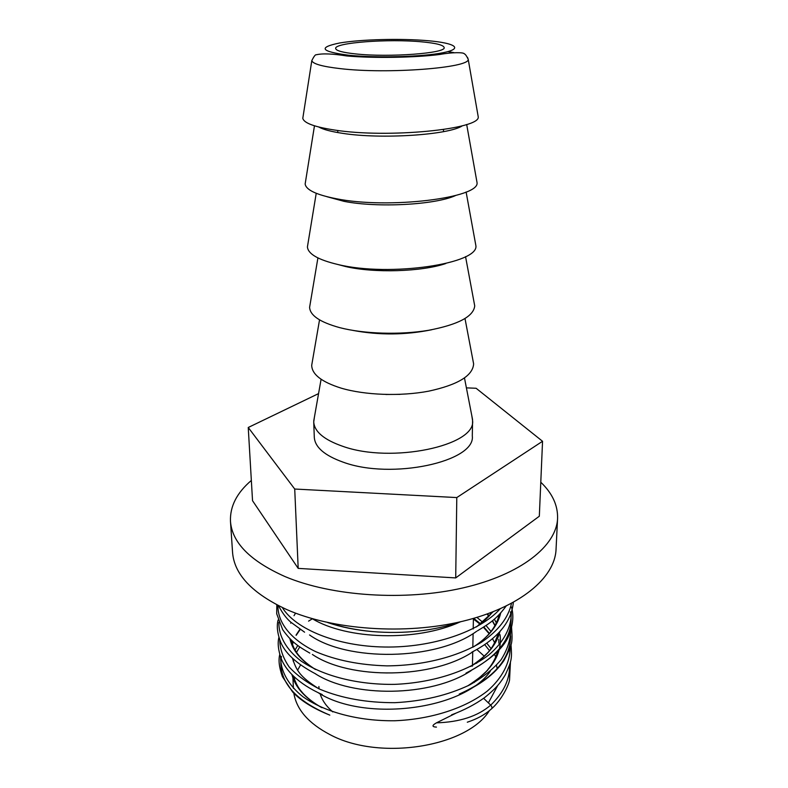 <?xml version="1.0" encoding="UTF-8"?>
<svg xmlns="http://www.w3.org/2000/svg" width="788" height="788" viewBox="0 0 788 788"><rect width="100%" height="100%" fill="white"/><g stroke="black" fill="none" stroke-linecap="round" stroke-linejoin="round"><path stroke-width="1.18" d="M461 621.643C433.922 630.893 404.313 634.192 372.172 631.562C355.94 630.134 341.096 627.12 327.65 622.55M303.094 116.417L302.799 118.298C303.833 123.007 314.343 126.917 334.348 130C387.499 138.511 481.035 129.222 478.217 116.762L477.892 114.89M305.527 181.654L305.153 183.968C305.971 189.878 316.313 194.794 336.161 198.704C388.514 209.381 480.414 197.936 477.016 182.471L476.602 180.156M307.862 244.201L307.418 246.92C308.029 253.953 318.194 259.823 337.894 264.502C389.489 277.189 479.813 263.714 475.844 245.442L475.351 242.734M310.117 304.227L309.605 307.31C310.009 315.417 319.997 322.184 339.559 327.601C363.79 333.935 399.989 335.077 428.495 330.31C458.252 324.626 473.657 316.481 474.721 305.862L474.149 302.789M312.294 361.869L311.703 365.287C311.91 374.408 321.721 382.032 341.155 388.139C365.031 395.221 400.698 396.502 428.682 391.163C457.887 384.82 472.869 375.718 473.627 363.879L472.977 360.471M314.392 417.285L313.732 421.954C314.392 431.666 324.045 439.783 342.681 446.284C391.331 463.836 476.188 445.742 472.583 420.565L471.845 415.916M313.732 421.954L314.294 437.281C314.954 447.21 324.558 455.503 343.105 462.152C391.488 480.099 475.863 461.64 472.298 435.902L472.583 420.565M251.352 480.453C236.873 492.766 229.909 506.379 230.47 521.272L232.549 552.26C234.154 574.344 252.199 593.433 286.694 609.538C332.782 629.947 405.239 635.098 462.497 621.299C519.863 607.509 554.939 577.791 556.042 549.443L557.579 518.415C557.924 505.325 552.329 493.268 540.785 482.236M230.47 521.272C232.017 542.587 250.22 561.036 285.089 576.599C331.699 596.329 405.081 601.283 463.039 587.897C521.114 574.541 556.535 545.788 557.579 518.415M318.884 686.525L319.071 688.87M320.135 693.824C322.144 700.345 326.36 706.373 332.772 711.909M421.885 41.853C388.957 38.632 334.339 42.611 335.658 48.482C336.003 50.727 342.721 52.55 355.831 53.939C389.105 57.593 446.609 53.22 444.146 47.536C443.565 45.074 436.138 43.182 421.885 41.853M293.845 693.233C296.524 709.574 308.551 723.364 329.926 734.593C379.097 761.198 466.959 747.073 489.358 710.687M484.206 656.158L476.839 649.46M497.179 668.451L496.46 665.318M489.437 650.553L484.63 644.554M455.622 713.337L436.473 722.832C431.863 725.423 431.854 726.851 436.444 727.107M489.309 633.424L483.822 627.002M480.562 623.879L473.657 618.363M489.338 633.385L483.862 626.972M480.601 623.85L473.726 618.344M300.543 665.003L297.549 670.293M294.82 677.473L294.367 679.286M299.804 646.889L296.524 652.277M293.776 659.251L293.264 661.28M293.451 676.163C294.948 682.28 298.13 688.111 302.986 693.676M498.765 639.432L498.853 643.175M495.002 625.416L492.441 620.737M489.161 616.039L487.437 613.931M474.149 682.506L487.742 670.095M498.075 634.438L497.898 633.631M495.022 625.386L492.48 620.708M489.19 615.999L487.486 613.911M498.518 617.142L498.144 615.605M476.484 663.309L488.875 651.696M498.528 617.112L498.164 615.595M299.952 629.257L296.071 635.177M292.535 644.279L293.274 641.836M299.913 629.238L296.052 635.138M318.569 393.606L248.24 427.49L294.722 489.033L456.794 497.573L542.548 441.28L476.119 388.267L466.397 387.863M248.24 427.49L252.534 500.705L298.189 568.384L455.71 577.919L539.327 516.219L542.548 441.28M455.71 577.919L456.794 497.573M298.189 568.384L294.722 489.033M491.082 709.249C492.362 708.333 492.244 706.964 490.727 705.132L483.625 698.316M372.172 631.562C356.491 630.095 342.051 627.169 328.832 622.796M348.71 55.239C376.674 58.145 422.693 56.874 443.092 52.717C463.925 48.59 455.306 43.054 428.081 40.72C401.102 38.326 361.19 39.321 339.726 42.976C317.672 47.457 320.667 51.545 348.71 55.239M447.899 51.614L453.937 52.629M467.55 57.455L468.21 59.307C470.081 67.867 387.351 74.299 340.17 68.615C322.351 66.556 312.895 63.907 311.802 60.666L302.799 118.298M318.746 127.006C323.316 129.537 331.216 131.635 342.465 133.32C381.018 139.466 449.111 134.945 462.428 125.755M326.902 196.695L344.09 201.354C377.452 207.993 435.281 204.86 455.494 195.572M337.766 264.472L345.646 266.541C374.113 273.239 421.649 271.771 445.811 263.537M352.985 330.418C379.284 335.324 405.534 335.097 431.745 329.739M385.834 394.483L400.018 394.364M436.473 722.832C459.65 722.153 477.735 716.253 490.727 705.132C503.709 692.544 509.994 679.158 509.57 664.974M280.607 657.123C280.577 671.11 288.329 685.146 303.035 696.819C324.804 712.106 358.54 721.266 395.074 720.744C431.45 719.257 465.531 708.097 487.358 691.027C502.222 678.094 510.102 662.728 510.141 647.746M279.75 639.807C279.937 649.036 283.069 658.078 289.147 666.934C296.761 675.316 307.093 682.792 320.155 689.352C341.844 698.326 366.755 702.768 394.877 702.679C422.939 701.231 447.919 695.292 469.806 684.861C482.916 677.365 493.337 669.012 501.06 659.773C507.245 650.051 510.457 640.22 510.713 630.311M278.883 622.274C278.538 635.857 286.182 649.568 301.006 660.984C322.981 675.937 357.388 684.92 394.68 684.358C431.824 682.851 466.614 671.819 488.688 655.035C503.709 642.318 511.52 627.248 511.284 612.65M277.947 605.411C277.534 622.5 290.624 639.56 315.771 651.676C336.2 660.364 359.929 665.092 386.987 665.87C422.9 665.624 457.276 656.936 481.566 642.181C498.39 630.646 508.368 617.723 511.501 603.411M282.35 607.568C295.421 629.139 336.909 646.357 384.662 647.017C432.691 647.835 479.872 631.543 500.055 608.927M312.462 618.728L308.571 621.131M281.405 656.404C277.711 680.418 293.855 699.99 329.808 715.12C313.2 708.471 300.809 700.749 292.624 691.962L282.419 676.675C279.159 667.485 278.272 660.108 279.76 654.533M511.57 627.337C512.604 642.949 512.702 643.786 503.956 660.551C494.785 674.173 479.882 685.353 459.246 694.09C493.298 678.783 510.417 659.389 510.614 635.906M511.461 606.967C513.697 614.64 513.185 623.16 509.925 632.528C505.866 646.337 491.21 659.891 465.974 673.169C499.631 656.04 514.465 635.591 510.476 611.833M488.383 702.886L497.691 685.58M495.75 656.975L494.569 654.473M491.003 648.544L486.708 643.077M297.766 645.49L295.096 649.962M291.934 674.646C295.244 687.313 305.064 698.237 321.396 707.427M490.963 631.415L486.048 625.514M482.67 622.185L476.927 617.398M468.427 685.56C491.899 670.706 502.449 653.764 500.055 634.734M496.341 622.835L494.342 619.132M490.885 614.069L490.028 612.985M295.589 613.163L294.013 615.684M290.979 622.323L290.703 623.2M289.905 638.654C292.378 650.238 300.799 660.462 315.17 669.317M471.273 666.165C487.132 656.109 496.696 644.525 499.956 631.424M474.012 646.574C488.944 636.704 497.839 625.495 500.695 612.946M476.651 626.775L493.101 611.813M318.401 692.849C364.903 722.35 463.876 710.008 490.303 671.248M315.269 673.71C352.748 697.941 430.928 697.203 471.125 670.657M312.353 654.424C349.931 680.044 433.469 679.207 473.952 651.065M309.546 634.951C347.035 661.871 436.059 660.925 476.632 631.286M312.186 618.649C346.474 639.62 416.606 641.895 460.034 621.978M311.802 60.666C313.88 56.44 315.358 54.48 316.244 54.776C322.558 53.308 332.723 53.702 346.759 55.958C373.827 58.391 415.631 57.613 439.793 54.47C452.371 52.136 463.925 52.303 464.29 53.83C465.284 54.076 466.594 55.899 468.21 59.307L478.217 116.762M466.683 124.484L477.016 182.471M466.112 191.996L475.844 245.442M465.55 256.632L474.721 305.862M465.009 318.588L473.627 363.879M464.487 378.013L472.573 419.62M337.766 131.704L337.737 130.473M293.412 688.338L292.811 675.533M443.496 130.778L443.506 129.547M472.445 666.155L472.455 665.427M472.455 665.348L472.731 651.853M472.82 647.283L473.105 633.572M473.194 628.982L473.411 618.432M321.09 379.264L313.732 421.009M319.534 319.859L311.703 365.287M317.909 257.922L309.605 307.31M316.224 193.306L307.418 246.92M314.471 125.804L305.153 183.968M491.81 708.57C501.661 699.902 508.634 685.412 509.531 680.123L510.476 661.615M511.018 644.584C512.033 658.985 511.806 660.511 505.394 674.676C500.784 682.201 497.267 687.431 484.482 697.685C475.125 704.423 464.162 710.146 451.593 714.844M278.922 637.394C277.465 642.959 278.203 649.992 281.139 658.492C285.364 669.445 297.184 683.423 322.253 694.573M278.095 620.028C276.598 625.711 277.268 632.606 280.104 640.703C284.33 652.582 296.19 663.644 315.673 673.898M276.824 604.829L276.706 613.783L282.675 629.681C291.599 642.25 298.544 646.554 309.832 653.114M513.343 602.416C512.239 613.773 507.127 624.135 498.026 633.503C491.229 640.447 482.551 646.643 471.992 652.09M278.528 605.706C282.36 613.044 286.477 618.56 290.88 622.234L304.582 632.193M506.044 606.179C496.46 619.161 489.545 623.466 477.449 630.833M322.006 707.693C309.979 701.005 303.538 694.179 301.518 691.529C298.268 688.023 295.589 682.9 293.461 676.183M318.707 688.702C299.795 676.636 296.544 670.657 292.446 658.275M467.717 685.905C479.212 678.261 486.009 672.686 488.127 669.17C490.796 666.284 495.938 658.601 497.819 650.799M315.555 669.505C301.243 660.482 293.205 650.701 291.432 640.161M470.682 666.471C489.309 653.439 492.796 648.879 498.43 633.079M473.519 646.84C487.792 637.719 496.341 626.962 499.168 614.581M476.248 626.992C482.157 623.18 487.565 618.206 492.47 612.059M497.602 651.646L497.494 651.154M494.677 642.801L492.49 638.664M489.102 633.66L483.418 627.258M480.119 624.214L473.401 619.004M296.18 635.325L300.228 629.445M494.913 625.564L492.264 620.885M488.924 616.285L487.033 614.079M498.509 617.191L498.114 615.645M467.294 722.212C476.937 719.03 484.847 714.716 491.032 709.269"/></g></svg>
